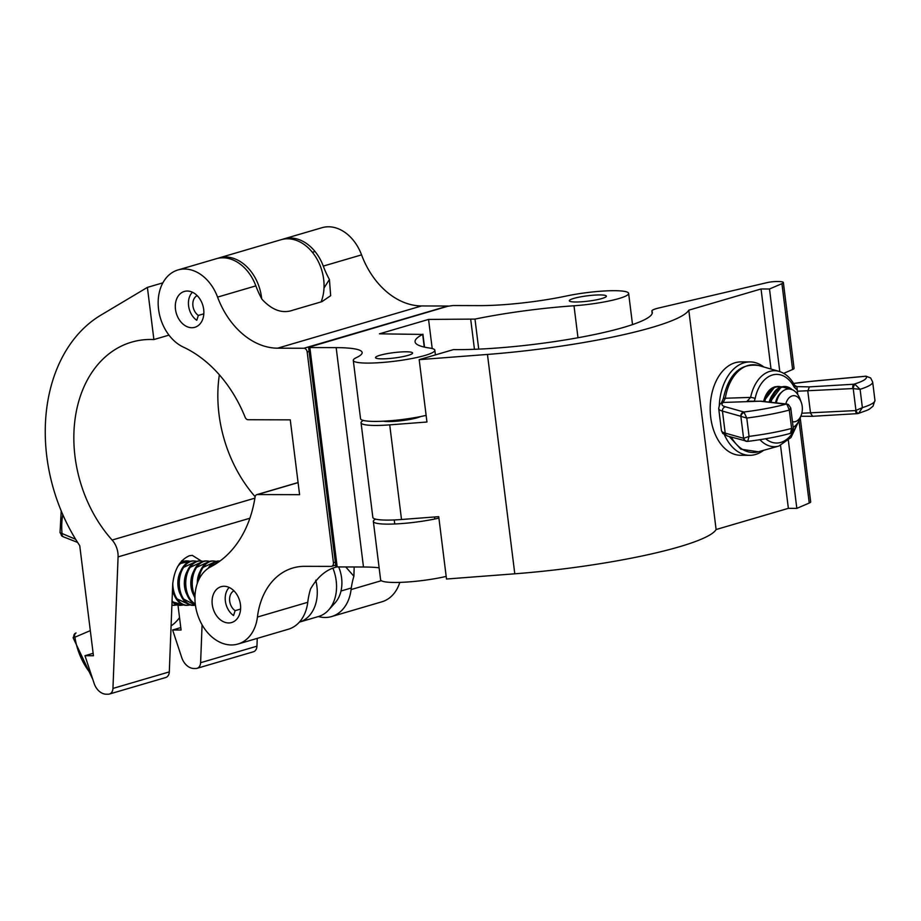 <?xml version="1.0" encoding="UTF-8"?>
<svg xmlns="http://www.w3.org/2000/svg" width="921" height="921" viewBox="0 0 921 921"><rect width="100%" height="100%" fill="white"/><g stroke="black" fill="none" stroke-linecap="round" stroke-linejoin="round"><path stroke-width="1.38" d="M446.178 576.408A41.088 5.929 172.9 0 1 394.902 582.463A41.088 5.929 172.9 0 1 380.615 579.77L373.35 521.436A41.088 5.929 172.9 0 1 375.572 519.11M438.914 518.086A41.088 5.929 172.9 0 1 387.637 524.13A41.088 5.929 172.9 0 1 373.35 521.436M382.031 358.856A18.673 2.694 172.9 0 1 375.526 357.624A18.673 2.694 172.9 0 1 386.152 353.825A18.673 2.694 172.9 0 1 406.103 351.787A18.673 2.694 172.9 0 1 412.596 353.008A18.673 2.694 172.9 0 1 401.982 356.807A18.673 2.694 172.9 0 1 382.031 358.856M426.124 415.371A41.088 5.929 172.9 0 1 374.847 421.415A41.088 5.929 172.9 0 1 360.548 418.721L353.284 360.399A41.088 5.929 172.9 0 1 356.427 357.601A74.716 10.776 -7.1 0 0 362.149 352.524A74.716 10.776 -7.1 0 0 336.165 347.631L309.859 347.551L337.19 566.922L335.889 566.68L308.558 347.309L309.859 347.551M424.247 347.079L422.681 334.427A119.546 17.246 -7.1 0 0 415.072 341.806A119.546 17.246 -7.1 0 0 429.785 348.08A41.088 5.929 172.9 0 1 434.839 350.245A41.088 5.929 172.9 0 1 411.468 358.603A41.088 5.929 172.9 0 1 367.583 363.093A41.088 5.929 172.9 0 1 353.284 360.399M575.809 301.996A18.673 2.694 172.9 0 1 569.316 300.776A18.673 2.694 172.9 0 1 579.942 296.976A18.673 2.694 172.9 0 1 599.893 294.927A18.673 2.694 172.9 0 1 606.386 296.159A18.673 2.694 172.9 0 1 595.772 299.958A18.673 2.694 172.9 0 1 575.809 301.996M379.118 567.82A74.716 10.776 -7.1 0 0 363.484 567.002L337.19 566.922M308.558 347.309L447.813 306.244L453.04 305.542L479.346 305.622A74.716 10.776 -7.1 0 0 566.438 295.998A41.088 5.929 172.9 0 1 607.411 290.84A41.088 5.929 172.9 0 1 628.629 293.385A41.088 5.929 172.9 0 1 574.002 305.772A119.546 17.246 -7.1 0 0 474.983 319.092L478.724 349.128M422.681 334.427L379.452 333.828L428.564 319.414L474.983 319.092M432.202 348.552L428.564 319.414M456.632 349.635A119.546 17.246 -7.1 0 0 584.328 336.568A119.546 17.246 -7.1 0 0 652.321 312.254A119.546 17.246 -7.1 0 0 651.93 311.171A18.673 2.694 172.9 0 1 651.872 310.999A18.673 2.694 172.9 0 1 659.125 307.913L767.02 282.632A7.472 1.082 172.9 0 1 776.345 281.538L778.176 281.538A14.943 2.153 172.9 0 1 783.368 282.517A14.943 2.153 172.9 0 1 781.929 283.668L769.495 288.998L761.045 288.975L688.793 310.17A156.904 22.634 172.9 0 1 487.462 354.435L419.182 359.651L453.431 349.612A119.546 17.246 -7.1 0 0 456.632 349.635M383.355 421.196A20.55 2.959 -7.1 0 0 388.593 421.565A20.55 2.959 -7.1 0 0 420.609 416.557M800.222 417.869L810.687 501.887A14.943 2.153 172.9 0 1 809.248 503.039L796.826 508.369L788.364 508.346L716.112 529.529A156.904 22.634 172.9 0 1 514.793 573.806L446.501 579.021L438.73 516.658L401.51 519.502A41.088 5.929 172.9 0 1 387.131 520.1A41.088 5.929 172.9 0 1 372.844 517.406L361.055 422.762A41.088 5.929 -7.1 0 0 375.342 425.456A41.088 5.929 -7.1 0 0 389.721 424.857L426.953 422.014L419.182 359.651M363.277 420.437A41.088 5.929 -7.1 0 0 361.055 422.762M783.69 373.339L792.613 369.505A14.943 2.153 -7.1 0 0 794.063 368.354L783.368 282.517M779.788 371.589L769.495 288.998M771.015 369.056L761.045 288.975M796.826 508.369L788.364 440.434M788.364 508.346L780.536 445.488M716.112 529.529L688.793 310.17M792.463 421.68A13.078 8.577 90.2 0 0 795.376 421.599A13.078 8.577 90.2 0 0 801.212 415.244A13.078 8.577 90.2 0 0 801.258 402.327A13.078 8.577 90.2 0 0 792.175 395.915A13.078 8.577 90.2 0 0 785.809 403.951M776.334 402.891A19.778 12.975 -89.8 0 1 786.304 389.318A19.778 12.975 -89.8 0 1 800.038 399.012L801.258 402.327M801.212 415.244L799.969 418.548A19.778 12.975 -89.8 0 1 793.165 427.309M771.107 402.304A21.897 14.368 -89.8 0 1 782.159 387.223A21.897 14.368 -89.8 0 1 791.738 389.502M791.876 389.548A22 14.437 90.2 0 0 782.09 387.131A22 14.437 90.2 0 0 770.981 402.293M770.681 402.258A22.242 14.598 -89.8 0 1 781.917 386.889A22.242 14.598 -89.8 0 1 792.187 389.675M764.775 401.591A21.897 14.368 -89.8 0 1 775.666 387.2A21.897 14.368 -89.8 0 1 780.501 387.05M780.64 386.993A22 14.437 90.2 0 0 775.597 387.108A22 14.437 90.2 0 0 764.649 401.579M764.349 401.544A22.242 14.598 -89.8 0 1 775.424 386.866A22.242 14.598 -89.8 0 1 780.962 386.878M797.747 394.499L797.333 391.229A3.73 2.452 -89.8 0 1 797.31 390.193L794.155 387.05A3.73 1.784 -28 0 0 794.627 385.289L794.627 385.289C790.725 378.013 785.544 373.373 779.074 371.37L758.662 365.51A43.886 28.793 90.2 0 0 725.299 398.24L750.627 397.4A37.98 24.925 -89.8 0 1 779.074 371.37M794.155 387.05A34.33 22.518 90.2 0 0 772.443 374.997A34.33 22.518 90.2 0 0 755.151 398.494L754.287 401.119M874.95 400.37L872.671 382.031A64.47 9.302 172.9 0 1 860.099 389.307L862.378 407.658A64.47 9.302 -7.1 0 0 874.95 400.37L873.016 406.207C867.801 410.259 871.301 408.751 858.464 413.414L857.198 413.644A3.73 1.508 -93.4 0 1 855.528 410.582L862.378 407.658L858.568 413.379L857.428 413.575A3.73 1.508 -93.4 0 1 857.198 413.644L812.667 416.292L810.549 413.264L807.809 391.252L809.329 386.878L853.779 384.23L854.964 384.368L860.099 389.307L852.777 388.581A3.73 1.508 -93.4 0 1 853.779 384.23A58.863 8.496 -7.1 0 0 865.844 376.24L812.817 381.202A57.862 8.347 -7.1 0 0 793.603 383.47M795.686 386.59L809.329 386.878M787.766 404.331A3.73 3.166 96.4 0 0 786.868 404.077L760.919 401.176L723.192 402.454A57.862 8.347 -7.1 0 0 725.483 406.817L743.88 412.009L746.781 418.053L741.06 416.442A3.73 3.189 -43.4 0 1 744.133 412.504M858.568 413.379L857.428 413.575L858.568 413.379A3.73 1.589 -108.6 0 1 855.954 410.501L853.226 388.604A3.73 1.335 -78.7 0 1 854.964 384.368M866.062 376.217A3.73 0.771 84.6 0 0 865.959 376.182L870.679 377.955L865.844 376.24A3.73 0.771 84.6 0 1 865.959 376.182L812.932 381.156A3.73 0.783 85 0 0 812.817 381.202M792.578 429.094L791.611 428.415L789.32 410.064A64.47 9.302 172.9 0 1 746.781 418.053L749.072 436.393L747.725 441.32A3.73 3.5 -124.5 0 1 743.788 438.269L749.072 436.393A64.47 9.302 -7.1 0 0 791.611 428.415L790.552 433.331L789.642 433.469L790.552 433.331A3.73 3.2 -110.3 0 0 790.736 433.273L793.361 428.921L790.759 407.991L789.32 410.064L786.937 404.331L760.366 401.245L747.967 401.199M747.725 441.32L747.53 441.366A3.73 3.5 -74.2 0 1 746.056 441.286L746.056 441.286A3.73 3.5 -74.2 0 1 743.592 438.304L740.852 416.292A3.73 3.5 -74.2 0 1 743.88 412.009A58.863 8.496 -7.1 0 0 785.993 404.112A3.73 3.166 96.4 0 1 786.868 404.077L788.491 404.584A3.73 2.947 118.5 0 0 786.937 404.331M794.627 385.289L796.976 386.693M747 401.349L750.627 397.4A3.73 0.829 -168.3 0 1 755.151 398.494M721.293 403.225L723.353 398.505A3.73 0.656 9.2 0 1 725.299 398.24L723.192 402.454A3.73 3.603 50.8 0 0 721.293 403.225L721.293 403.225C720.118 403.375 719.266 405.171 718.714 408.625A61.603 8.888 172.9 0 0 722.455 411.1A3.73 3.5 -74.2 0 1 725.483 406.817M721.638 402.235L723.365 401.602M797.31 390.193L796.93 386.843M812.667 416.292L800.833 416.257M763.808 366.984A46.695 30.646 90.2 0 0 750.005 361.918L740.979 361.895A46.695 30.646 90.2 0 0 710.724 417.42A46.695 30.646 90.2 0 0 740.691 455.285L749.706 455.319A46.695 30.646 90.2 0 0 763.544 450.346M750.005 361.918A46.695 30.646 90.2 0 0 719.278 405.585M719.451 414.6A46.695 30.646 90.2 0 0 719.75 417.455A46.695 30.646 90.2 0 0 720.164 420.264M724.436 434.793A46.695 30.646 90.2 0 0 749.706 455.319M282.413 239.368A41.088 30.439 73.6 0 1 283.726 238.93L322.005 227.706A41.088 30.439 73.6 0 1 328.555 226.785A41.088 30.439 73.6 0 1 361.562 254.875A74.716 55.352 -106.4 0 0 421.588 305.945L447.882 306.025A3.73 2.763 73.6 0 1 448.412 306.083M283.726 238.93A41.088 30.439 73.6 0 1 290.265 238.009A41.088 30.439 73.6 0 1 323.283 266.1A74.716 55.352 -106.4 0 0 329.419 279.477L324.008 288.031M187.297 291.036A18.673 13.838 73.6 0 1 203.357 307.441A18.673 13.838 73.6 0 1 194.849 327.3A18.673 13.838 73.6 0 1 191.867 327.726A18.673 13.838 73.6 0 1 175.819 311.321A18.673 13.838 73.6 0 1 184.327 291.45A18.673 13.838 73.6 0 1 187.297 291.036M298.082 482.627L257.42 494.554L299.59 494.681L290.265 419.849L248.094 419.723A3.73 2.763 -106.4 0 1 245.147 417.282A119.546 88.554 -106.4 0 0 183.36 347.102A41.088 30.439 73.6 0 1 158.285 306.382A41.088 30.439 73.6 0 1 178.018 269.945L216.308 258.72A41.088 30.439 73.6 0 1 222.847 257.799A41.088 30.439 73.6 0 1 255.854 285.878A74.716 55.352 -106.4 0 0 261.99 299.256C272.167 310.285 282.505 313.911 293.005 310.147L321.901 301.674L330.662 295.699L329.419 279.477M178.018 269.945A41.088 30.439 73.6 0 1 184.557 269.024A41.088 30.439 73.6 0 1 217.575 297.115A74.716 55.352 -106.4 0 0 277.589 348.184L303.895 348.265L447.882 306.025M224.079 586.263A18.673 13.838 73.6 0 1 240.128 602.668A18.673 13.838 73.6 0 1 231.62 622.538A18.673 13.838 73.6 0 1 228.638 622.953A18.673 13.838 73.6 0 1 212.59 606.548A18.673 13.838 73.6 0 1 221.098 586.689A18.673 13.838 73.6 0 1 224.079 586.263M335.693 565.137L331.664 566.323A3.73 2.763 -106.4 0 1 331.065 566.403L304.759 566.323A74.716 55.352 -106.4 0 0 292.866 567.992A74.716 55.352 -106.4 0 0 257.42 617.058A41.088 30.439 73.6 0 1 237.929 644.044L288.25 629.273A41.088 30.439 73.6 0 0 307.752 602.288A74.716 55.352 -106.4 0 1 310.55 588.945C317.803 576.465 326.771 569.086 337.454 566.806M354.182 566.979L353.894 576.224A74.716 55.352 -106.4 0 0 351.085 589.578A41.088 30.439 73.6 0 1 331.595 616.563A41.088 30.439 73.6 0 1 318.378 616.552M237.929 644.044A41.088 30.439 73.6 0 1 198.05 615.988A41.088 30.439 73.6 0 1 210.725 566.818A119.546 88.554 -106.4 0 0 255.071 496.972A3.73 2.763 -106.4 0 1 256.821 494.635A3.73 2.763 -106.4 0 1 257.42 494.554M399.795 582.383A41.088 30.439 73.6 0 1 381.916 601.793L331.595 616.563M331.664 566.323A3.73 2.763 -106.4 0 0 333.425 562.743L335.325 562.19M309.065 351.385L307.165 351.949L333.425 562.743M307.165 351.949A3.73 2.763 -106.4 0 0 303.895 348.265M345.755 566.945L353.894 576.224M93.136 653.311L84.974 655.706L93.435 655.729L79.747 545.681A156.904 116.23 73.6 0 1 100.896 315.132L147.395 287.387L153.888 339.561A119.546 88.554 -106.4 0 0 150.63 339.469A119.546 88.554 -106.4 0 0 131.588 342.151A119.546 88.554 -106.4 0 0 74.509 423.902A119.546 88.554 -106.4 0 0 112.12 540.04A18.673 13.838 73.6 0 1 118.084 556.894L112.949 688.424A7.472 5.538 73.6 0 1 109.357 694.054L165.699 677.522A7.472 5.538 -106.4 0 0 169.303 671.893L172.711 584.213C174.276 569.546 179.802 560.072 189.3 555.789L192.27 555.351L200.962 560.797M219.359 374.801A119.546 88.554 -106.4 0 0 255.117 496.684M261.668 298.669A41.088 30.439 -106.4 0 0 225.495 257.017A41.088 30.439 -106.4 0 0 218.956 257.938L281.078 239.713A41.088 30.439 73.6 0 1 287.628 238.792A41.088 30.439 73.6 0 1 317.699 260.355A41.088 30.439 73.6 0 1 321.118 301.904M109.357 694.054A7.472 5.538 73.6 0 1 108.16 694.215L106.341 694.215A14.943 11.075 73.6 0 1 94.092 683.301L84.974 655.706M218.956 257.938A41.088 30.439 -106.4 0 0 217.644 258.364M257.247 638.368L256.947 646.185A7.472 5.538 73.6 0 1 253.344 651.803L197.002 668.335A7.472 5.538 73.6 0 1 195.805 668.508L193.986 668.496A14.943 11.075 73.6 0 1 181.736 657.582L172.63 629.987L181.08 630.01L177.995 605.224M180.781 627.592L172.63 629.987M162.879 282.839L147.395 287.387M168.969 335.129L153.888 339.561M202.079 624.818L200.605 662.706A7.472 5.538 73.6 0 1 197.002 668.335M171.893 605.166A22.242 14.586 90.2 0 0 174.794 605.224M183.59 604.993L172.031 601.712A22.242 14.586 90.2 0 0 181.276 605.247M172.515 589.302A22.242 14.586 90.2 0 0 175.853 598.293A22.242 14.586 90.2 0 0 187.757 605.27M194.389 560.981A22.242 14.586 90.2 0 0 182.439 567.889A22.242 14.586 90.2 0 0 178.697 587.345A22.242 14.586 90.2 0 0 182.335 598.316A22.242 14.586 90.2 0 0 194.25 605.293M200.882 561.004A22.242 14.586 90.2 0 0 188.92 567.912A22.242 14.586 90.2 0 0 185.179 587.356A22.242 14.586 90.2 0 0 188.817 598.339A22.242 14.586 90.2 0 0 195.344 604.487M207.363 561.027A22.242 14.586 90.2 0 0 195.402 567.923A22.242 14.586 90.2 0 0 191.66 587.379A22.242 14.586 90.2 0 0 194.941 597.741M315.742 580.218A37.358 27.676 73.6 0 1 299.371 622.124L318.505 616.506A37.358 27.676 73.6 0 0 328.544 610.082A37.358 27.676 73.6 0 0 332.999 568.395M338.686 566.922A31.751 23.52 73.6 0 1 335.094 602.841L328.544 610.082M219.981 561.027A22.242 14.586 90.2 0 0 208.376 567.969A22.242 14.586 90.2 0 0 208.134 568.384M213.845 561.05A22.242 14.586 90.2 0 0 201.895 567.946A22.242 14.586 90.2 0 0 197.923 581.738M187.907 560.97A22.242 14.586 90.2 0 0 179.411 563.744M75.683 633.141A3.73 3.085 64.9 0 0 75.453 633.245L76.04 632.992A3.73 2.498 66.9 0 0 75.856 633.061A3.73 2.498 66.9 0 0 74.912 637.205L73.104 637.723L75.453 633.245A3.73 3.085 64.9 0 0 74.002 637.344M61.223 510.913L60.038 532.672L75.649 539.28M77.606 542.411L63.112 536.724A3.73 2.176 -68.6 0 1 62.064 533.95A58.863 43.609 -106.4 0 1 62.801 514.62M62.789 536.529A3.73 2.775 -60.1 0 1 62.283 536.333A3.73 2.775 -60.1 0 1 62.283 536.321A3.73 2.775 -60.1 0 1 61.108 533.731M179.537 617.6A46.695 30.635 -89.8 0 1 171.087 625.877M229.179 587.448A16.935 12.549 -106.4 0 0 226.819 590.868A16.935 12.549 -106.4 0 0 225.369 601.114A16.935 12.549 -106.4 0 0 233.554 615.527L235.12 610.669L240.588 609.057M235.12 610.669A11.202 8.301 73.6 0 1 229.697 601.125A11.202 8.301 73.6 0 1 233.911 590.833M341 591.017L351.304 587.989M192.397 292.222A16.935 12.549 -106.4 0 0 190.037 295.629A16.935 12.549 -106.4 0 0 188.598 305.876A16.935 12.549 -106.4 0 0 196.783 320.301L198.337 315.431L203.817 313.831M198.337 315.431A11.202 8.301 73.6 0 1 192.926 305.887A11.202 8.301 73.6 0 1 197.14 295.595M363.484 567.002L336.165 347.631M577.985 337.742L574.002 305.772M474.442 349.301L470.735 319.541M652.206 313.393L651.93 311.171M792.613 369.505L781.929 283.668M401.51 519.502L389.721 424.857M809.248 503.039L799.002 420.77M514.793 573.806L487.462 354.435M769.162 402.086A18.408 12.077 -89.8 0 1 772.592 394.741M775.482 402.799A18.408 12.077 -89.8 0 1 781.653 392.185M781.1 386.832L774.929 386.716L763.636 401.464A22.162 14.54 -89.8 0 1 774.653 386.935M792.221 389.687L781.411 386.739L769.968 402.178A22.162 14.54 -89.8 0 1 781.135 386.958M765.685 438.753A34.33 22.518 90.2 0 0 796.653 424.362M801.823 413.241L855.528 410.582M852.777 388.581L797.333 391.229M731.309 437.118A43.886 28.793 90.2 0 0 758.386 451.785L778.844 446.052A37.98 24.925 -89.8 0 1 759.929 439.685M790.736 433.273L790.402 433.377C778.659 436.612 764.395 439.294 747.633 441.412L727.671 436.094A3.73 3.5 -74.2 0 0 727.694 436.105L722.766 433.469L721.454 430.637A61.603 8.888 -7.1 0 0 725.195 433.112L722.455 411.1L740.852 416.292M727.671 436.094A3.73 3.5 -74.2 0 1 725.195 433.112L743.592 438.304M813.047 381.179A3.73 0.783 85 0 0 812.932 381.156L793.58 383.435M361.562 254.875L323.283 266.1M255.854 285.878L217.575 297.115M421.588 305.945L277.589 348.184M307.752 602.288L257.42 617.058M381.34 580.702L351.085 589.578M254.875 498.157L112.12 540.04M169.303 671.893L112.949 688.424M249.879 518.235L118.084 556.894M256.947 646.185L200.605 662.706M171.905 604.936A22.162 14.54 90.2 0 0 176.878 604.89M172.066 600.814A22.162 14.54 90.2 0 0 183.36 604.913M172.457 590.822A18.374 12.054 90.2 0 0 174.15 594.908M172.78 582.981A22.162 14.54 90.2 0 0 173.033 587.31A22.162 14.54 90.2 0 0 189.853 604.936M180.712 571.262A18.374 12.054 90.2 0 0 178.052 586.596A18.374 12.054 90.2 0 0 180.631 594.931M196.484 561.338A22.162 14.54 90.2 0 0 179.526 587.333A22.162 14.54 90.2 0 0 195.425 605.155M187.193 571.285A18.374 12.054 90.2 0 0 184.534 586.619A18.374 12.054 90.2 0 0 187.124 594.954M202.965 561.361A22.162 14.54 90.2 0 0 186.007 587.356A22.162 14.54 90.2 0 0 195.287 603.992M193.686 571.296A18.374 12.054 90.2 0 0 191.015 586.642A18.374 12.054 90.2 0 0 193.606 594.966M209.447 561.384A22.162 14.54 90.2 0 0 192.489 587.368A22.162 14.54 90.2 0 0 194.976 596.175M200.168 571.319A18.374 12.054 90.2 0 0 197.29 583.419M219.946 561.062A22.162 14.54 90.2 0 0 209.551 567.463M215.94 561.407A22.162 14.54 90.2 0 0 198.936 579.447M189.991 561.315A22.162 14.54 90.2 0 0 177.511 566.806M183.509 561.292A22.162 14.54 90.2 0 0 181.633 560.958M90.316 630.62L74.912 637.205A58.863 43.609 -106.4 0 0 91.029 674.034M632.52 324.595L628.629 293.385M435.426 354.884L434.839 350.245M424.523 347.136L422.912 334.196M652.183 313.485L651.872 310.999M721.454 430.637L718.714 408.625M872.671 382.031L870.656 377.944M729.282 436.554L740.887 449.183L758.386 451.785M723.353 398.505C728.695 374.03 740.461 363.035 758.662 365.51M790.759 407.991L788.491 404.584M798.495 421.703L791.001 437.533L778.844 446.052M434.528 516.98L434.781 518.995M394.246 519.939L394.741 523.98M298.07 482.535L256.821 494.635M171.893 605.281L177.108 604.97M175.853 598.293L190.071 605.016M182.335 598.316L195.448 605.327M188.817 598.339L195.344 604.544M208.376 567.969L220.234 560.843M201.895 567.946L216.159 561.326M195.402 567.923L209.677 561.303M188.92 567.912L203.196 561.28M182.439 567.889L196.703 561.257M179.434 563.71L190.221 561.234M181.805 560.762L183.74 561.211M92.802 679.41L73.104 637.723M63.112 536.724L60.038 532.672M312.415 252.319L314.015 251.847"/></g></svg>
